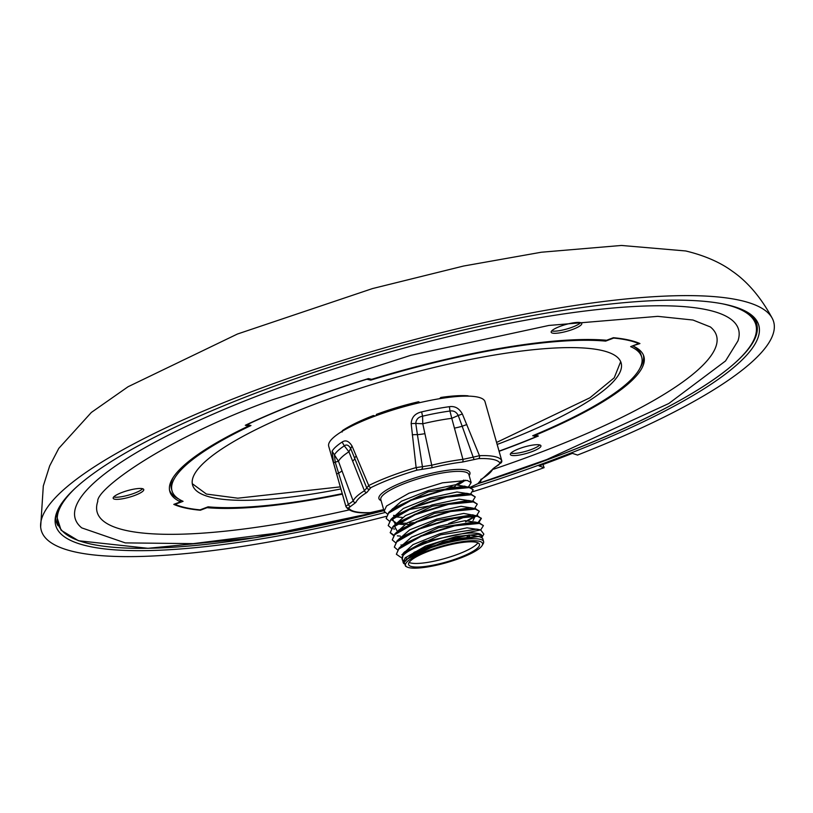 <?xml version="1.0" encoding="UTF-8"?>
<svg xmlns="http://www.w3.org/2000/svg" width="813" height="813" viewBox="0 0 813 813"><rect width="100%" height="100%" fill="white"/><g stroke="black" fill="none" stroke-linecap="round" stroke-linejoin="round"><path stroke-width="1.22" d="M543.003 464.497L544.11 467.658L539.029 465.951A368.553 78.922 164.1 0 0 555.919 459.701A368.553 78.922 164.1 0 0 572.413 453.359L577.525 455.056A380.758 81.544 164.1 0 0 772.35 318.503A380.758 81.544 164.1 0 0 740.673 300.475A380.758 81.544 164.1 0 0 253.93 390.84A380.758 81.544 164.1 0 0 40.65 526.936A380.758 81.544 164.1 0 0 74.268 551.763A380.758 81.544 164.1 0 0 385.992 516.418M471.672 487.83A365.504 78.272 164.1 0 0 554.649 459.274A365.504 78.272 164.1 0 0 755.501 319.001A365.504 78.272 164.1 0 0 259.886 391.531A365.504 78.272 164.1 0 0 55.233 518.47A365.504 78.272 164.1 0 0 384.895 512.536M754.159 317.456A363.96 77.946 -15.9 0 1 756.933 326.663M633.083 345.698L639.933 343.564A254.093 54.41 164.1 0 0 613.368 337.71L606.65 340.261A246.461 52.784 -15.9 0 0 371.683 379.325L368.421 378.604A254.093 54.41 164.1 0 0 302.771 401.043A254.093 54.41 164.1 0 0 245.313 425.28L248.575 425.992L248.28 424.935M113.688 496.987A15.965 3.415 164.1 0 0 134.399 493.206A15.965 3.415 164.1 0 0 142.651 488.735M121.95 492.475A15.904 3.404 -15.9 0 1 143.769 489.578A15.904 3.404 -15.9 0 1 134.988 495.351A15.904 3.404 -15.9 0 1 113.18 498.288A15.904 3.404 -15.9 0 1 121.95 492.475M478.511 483.42L546.803 459.538L668.753 403.543L725.542 360.952L737.93 340.952A344.895 73.861 164.1 0 0 596.772 309.641A344.895 73.861 164.1 0 0 265.048 393.045A344.895 73.861 164.1 0 0 81.737 527.881L125.253 542.891L193.25 543.633L282.233 532.444L383.929 510.584M97.814 501.306A322.009 68.953 164.1 0 0 97.753 501.469A322.009 68.953 164.1 0 0 349.184 509.903M493.521 469.223A322.009 68.953 164.1 0 0 539.253 452.841A322.009 68.953 164.1 0 0 710.399 326.958L692.991 320.037L657.758 316.348L548.907 325.444L411.053 355.23L272.589 399.742C167.6 437.303 95.7 489.05 97.753 501.469M510.849 453.207A15.965 3.415 164.1 0 0 531.56 449.426A15.965 3.415 164.1 0 0 539.812 444.955M519.121 448.705A15.904 3.404 -15.9 0 1 540.94 445.798A15.904 3.404 -15.9 0 1 532.149 451.571A15.904 3.404 -15.9 0 1 510.34 454.518A15.904 3.404 -15.9 0 1 519.121 448.705M551.692 330.921A15.965 3.415 164.1 0 0 572.393 327.151A15.965 3.415 164.1 0 0 580.645 322.68M559.954 326.42A15.904 3.404 -15.9 0 1 581.773 323.513A15.904 3.404 -15.9 0 1 572.982 329.295A15.904 3.404 -15.9 0 1 551.173 332.232A15.904 3.404 -15.9 0 1 559.954 326.42M57.703 510.198A363.553 77.855 -15.9 0 0 56.422 515.554L56.564 514.263A363.055 77.743 -15.9 0 1 57.001 511.814M499.08 451.124A253.331 54.247 164.1 0 0 536.489 436.571L532.708 435.738A244.174 52.286 164.1 0 0 641.691 357.08A244.174 52.286 164.1 0 0 630.644 346.623L638.683 343.574A253.331 54.247 164.1 0 0 613.683 338.066L605.634 341.114A244.174 52.286 164.1 0 0 370.769 380.118L366.866 379.254A253.331 54.247 164.1 0 0 303.086 401.104A253.331 54.247 164.1 0 0 247.081 424.671L250.983 425.534A244.174 52.286 164.1 0 0 172.021 490.859A244.174 52.286 164.1 0 0 183.077 501.316L175.029 504.365A253.331 54.247 164.1 0 0 200.028 509.873L208.077 506.824A244.174 52.286 164.1 0 0 342.212 493.654M497.18 444.437A222.813 47.713 164.1 0 0 498.125 444.081A222.813 47.713 164.1 0 0 621.061 362.669A222.813 47.713 164.1 0 0 315.586 403.858A222.813 47.713 164.1 0 0 192.498 484.741A222.813 47.713 164.1 0 0 340.871 488.959M620.685 361.653L614.221 377.821L589.933 397.77L497.526 441.998M470.107 487.282A78.973 16.91 164.1 0 0 477.932 483.603A2.287 1.474 63.5 0 0 478.339 483.501L481.113 479.721M468.43 486.977L471.154 482.576L467.17 480.412L442.475 482.82L409 493.206L386.521 506.021L384.112 511.245L387.293 513.938M480.727 529.944L483.41 525.584L479.426 523.42L454.721 525.828L421.256 536.214L398.766 549.029L396.368 554.253L400.87 557.352M405.026 558.013L406.083 558.084M406.561 557.616L405.474 557.555M396.368 554.253L399.02 548.135L421.114 535.716L454.579 525.32L479.284 522.911L483.41 525.584M478.684 522.779L481.367 518.42L477.383 516.255L452.689 518.664L419.213 529.05L396.724 541.854L394.325 547.088L397.506 549.781M394.325 547.088L396.978 540.97L419.071 528.541L452.536 518.155L477.241 515.747L481.367 518.42M476.581 515.594L479.324 511.245L475.341 509.08L450.646 511.489L417.171 521.885L394.681 534.69L392.283 539.913L395.464 542.606M392.283 539.913L394.935 533.806L417.028 521.377L450.493 510.981L475.199 508.572L479.324 511.245M474.609 508.44L477.282 504.08L473.298 501.916L448.603 504.324L415.128 514.71L392.638 527.525L390.24 532.749L393.421 535.442M400.443 536.113L397.354 535.848M393.705 535.086L390.179 532.495M390.24 532.749L392.892 526.631L414.986 514.202L448.461 503.816L473.156 501.408L477.282 504.08M472.566 501.275L475.239 496.906L471.255 494.741L446.561 497.15L413.085 507.546L390.606 520.35L388.197 525.584L391.378 528.277M388.197 525.584L390.85 519.466L412.943 507.038L446.418 496.652L471.113 494.243L475.239 496.906M470.524 494.101L473.196 489.741L469.213 487.576L444.518 489.985L411.043 500.371L388.563 513.186L386.155 518.409L389.336 521.103M386.155 518.409L388.807 512.302L410.9 499.873L444.376 489.477L469.071 487.068L473.196 489.741M468.918 536.529L469.589 536.224M467.882 536.407L467.079 536.753M481.276 518.166L478.003 522.637M465.514 521.885L474.985 516.783M475.107 516.092L467.333 520.472M451.611 519.395L454.975 518.186M403.695 563.612L401.988 558.653A41.585 8.902 -15.9 0 1 424.945 543.511A41.585 8.902 -15.9 0 1 481.977 535.869A41.585 8.902 -15.9 0 1 482.018 536.041M404.295 560.492L403.431 560.187M402.242 559.568L403.39 553.094L423.786 541.753L480.635 529.924L483.847 534.1L481.987 537.261M460.432 558.053A40.061 8.577 -15.9 0 1 406.947 566.946A40.061 8.577 -15.9 0 1 427.608 550.818A40.061 8.577 -15.9 0 1 467.251 541.031A40.061 8.577 -15.9 0 1 482.129 545.533A40.061 8.577 -15.9 0 1 460.432 558.053M406.947 566.946L405.545 566.214L404.102 562.149A41.585 8.902 -15.9 0 1 426.581 549.242A41.585 8.902 -15.9 0 1 483.603 541.61A41.585 8.902 -15.9 0 1 483.166 543.765L482.129 545.533M403.096 562.545L405.26 557.759L425.666 546.041L456.042 536.519L478.461 534.253L482.058 536.174L481.957 537.352M483.603 541.61L482.658 538.287L479.06 536.367L456.642 538.633L426.266 548.155L406.287 559.456L404.102 562.149M428.929 551.112A36.849 7.896 -15.9 0 1 479.457 544.324A36.849 7.896 -15.9 0 1 459.111 557.759A36.849 7.896 -15.9 0 1 408.573 564.517A36.849 7.896 -15.9 0 1 428.929 551.112M477.932 542.82A36.819 7.886 -15.9 0 1 458.085 554.171A36.819 7.886 -15.9 0 1 409.081 562.433M345.86 506.255L328.706 446.235A81.27 17.398 -15.9 0 1 373.574 416.632A81.27 17.398 -15.9 0 1 485.015 401.703L501.773 460.778M340.291 486.926L333.543 462.831L332.1 451.185A81.27 17.398 -15.9 0 1 342.131 442.048C345.637 439.701 348.929 441.032 352.019 446.022L368.736 485.534A2.287 1.474 63.5 0 0 370.901 487.627L366.826 492.475A71.534 15.315 164.1 0 0 355.911 502.404L348.686 507.84A78.973 16.91 164.1 0 0 370.322 512.607L383.645 509.588M366.826 492.475A2.287 1.789 58.1 0 1 364.427 490.737L348.919 451.774A77.54 16.606 164.1 0 0 338.462 461.296L353.167 500.981A73.82 15.813 -15.9 0 1 364.427 490.737L368.736 485.534A81.27 17.398 -15.9 0 1 390.514 476.133A81.27 17.398 -15.9 0 1 416.124 467.577L411.165 423.603C411.602 417.272 415.087 413.38 421.632 411.906A81.27 17.398 -15.9 0 1 449.447 406.683C454.945 405.9 459.243 408.339 462.363 414L479.467 455.687A81.27 17.398 -15.9 0 1 501.733 460.595L496.641 442.526M420.016 402.598L418.563 401.754A76.686 16.423 164.1 0 0 376.348 414.406L376.287 415.616M374.031 416.459L373.38 415.534L375.342 415.971M406.287 559.456L442.638 542.027L479.243 536.387M404.844 551.712L440.595 534.852L476.804 529.131L480.635 529.924M399.02 548.135L402.811 544.547L438.553 527.688L474.762 521.966L479.873 523.023M402.059 545.259L400.982 544.913M396.978 540.97L400.768 537.373L436.51 520.513L472.719 514.802L474.701 515.493M475.351 516.021L473.034 520.513M397.191 531.895L398.726 530.208L434.467 513.349L470.676 507.627L472.658 508.318M466.174 516.387L448.634 523.592M396.896 530.574L394.417 525.92M392.892 526.631L396.683 523.044L432.425 506.184L468.634 500.462L473.745 501.519M410.413 524.273L406.978 524.507M404.356 524.578L396.998 524.009M394.864 523.409L392.384 518.755M390.85 519.466L394.64 515.869L430.382 499.009L466.591 493.288L471.703 494.345M402.313 517.414L394.955 516.844M391.073 510.391L392.598 508.704L428.339 491.845L464.548 486.123L466.53 486.814M428.37 506.113L407.892 509.781M403.929 562.535L414.183 552.281L441.347 541.072L469.294 534.974L481.459 537.047M401.846 554.822L413.034 544.608L439.782 533.755L467.018 527.83L479.375 529.67M399.833 547.373L411.551 537.139L438.258 526.428L465.158 520.645L477.333 522.495M397.791 540.198L409.691 529.863L436.744 519.101L463.684 513.43L475.331 515.523M395.738 533.074L407.384 522.84L434.101 512.109L461.052 506.316L473.247 508.166M399.711 530.117L398.959 529.995M393.705 525.859L405.423 515.635L432.14 504.924L459.04 499.141L471.205 500.991M414.142 522.596L409.681 523.064M406.622 523.257L398.431 523.054M391.663 518.694L403.38 508.46L430.097 497.749L456.997 491.977L469.162 493.826M394.569 515.594L393.563 515.351M389.62 511.57L401.449 501.235L428.502 490.452L455.493 484.751L467.16 486.855M412.689 554.812A36.819 7.886 -15.9 0 1 425.494 548.47M477.932 483.603L482.007 478.755A71.534 15.315 164.1 0 0 492.922 468.827L500.147 463.39A78.973 16.91 164.1 0 0 478.511 458.623L462.292 462.079A71.534 15.315 164.1 0 0 432.049 467.749L416.957 470.168A78.973 16.91 164.1 0 0 370.901 487.627M421.632 411.906L422.567 416.175C418.349 416.988 416.083 419.417 415.778 423.441L422.77 423.766L422.567 416.175A80.009 17.134 164.1 0 1 449.955 411.043L451.774 418.329A77.54 16.606 164.1 0 0 422.77 423.766L431.733 465.219A73.82 15.813 -15.9 0 1 462.932 459.365L451.774 418.329L458.237 415.484C456.357 411.917 453.603 410.433 449.955 411.043L449.447 406.683M454.416 428.136A15.264 1.677 164.2 0 0 462.191 426.266L458.237 415.484L462.363 414M462.292 462.079A2.287 1.341 -96.8 0 0 462.932 459.365L473.176 457.15L462.191 426.266A7.632 0.783 -22.3 0 1 466.886 424.599M411.165 423.603L415.778 423.441L417.415 434.66A15.264 2.144 168.5 0 0 424.945 433.664M412.262 434.843A7.632 1.646 173.3 0 1 417.415 434.66L422.435 466.672L431.733 465.219L432.049 467.749M352.608 461.093A15.264 3.222 157.9 0 0 354.742 458.42L350.525 448.176C348.523 445.016 346.45 444.233 344.306 445.849L342.131 442.048M366.602 487.576L354.742 458.42A7.632 2.439 -22.6 0 1 356.348 456.042M332.1 451.185L334.417 454.843L335.21 462.119L338.462 461.296L334.417 454.843A80.009 17.134 164.1 0 1 344.306 445.849L348.919 451.774L352.019 446.022M333.543 462.831L335.21 462.119L338.594 473.125A15.264 2.124 159.8 0 0 341.968 470.768M336.633 473.979L338.594 473.125L348.391 504.467L353.167 500.981A2.287 2.205 23.1 0 0 355.911 502.404M500.147 463.39A2.287 2.236 -25.8 0 0 501.733 460.595L498.816 464.782A2.287 1.382 64.5 0 1 498.44 464.863M474.05 459.487L473.176 457.15L479.467 455.687A2.287 1.687 -92.2 0 1 478.511 458.623M416.957 470.168L416.124 467.577L422.435 466.672A2.287 1.758 -90.7 0 1 421.347 469.375M369.407 489.06A2.287 2.226 -38.4 0 1 367.009 488.339L367.009 488.339A2.287 2.226 -38.4 0 1 366.693 487.8L361.023 473.766M350.393 506.367A2.287 1.382 64.5 0 1 348.391 504.467L345.881 506.336L340.332 487.058M468.258 396.134L468.075 395.819A76.686 16.423 164.1 0 0 440.849 397.466L440.504 398.553M373.38 415.534A76.686 16.423 164.1 0 0 342.344 430.656L342.1 432.038M479.426 482.17A2.287 2.226 -38.4 0 0 481.062 479.69M383.665 509.649L374.793 511.743M374.844 511.784L369.793 512.749A2.287 1.687 -92.2 0 0 370.322 512.607M345.881 506.336A2.287 2.236 -25.8 0 0 346.013 506.692L346.013 506.692A2.287 2.236 -25.8 0 0 348.686 507.84M439.467 398.716L440.849 397.466M340.281 486.875L237.772 498.186L206.39 494.05L192.285 483.684M172.021 490.859L171.411 488.715A244.174 52.286 -15.9 0 1 173.25 477.373M605.36 340.149L605.634 341.114M370.464 379.051L370.769 380.118M638.683 343.574L638.52 342.964M633.54 346.257A244.174 52.286 -15.9 0 1 641.081 354.925L641.691 357.08M536.194 435.514L536.489 436.571M750.49 314.275A363.055 77.743 -15.9 0 1 752.147 316.125L752.96 317.141A363.553 77.855 -15.9 0 0 749.037 313.259M342.354 494.152A246.461 52.784 -15.9 0 1 207.061 507.678L206.959 507.251M179.978 499.771L180.496 501.824L173.779 504.375A254.093 54.41 164.1 0 0 200.354 510.229L207.061 507.678M180.496 501.824A246.461 52.784 -15.9 0 1 169.714 491.103A246.461 52.784 -15.9 0 1 248.575 425.992M633.215 346.114A246.461 52.784 -15.9 0 1 643.774 356.064A246.461 52.784 -15.9 0 1 535.218 435.301L535.056 434.762M499.121 451.296A254.093 54.41 164.1 0 0 538.369 435.992L535.218 435.301M169.5 489.995A246.39 52.764 164.1 0 0 179.094 499.243M640.095 367.923A246.39 52.764 164.1 0 0 643.378 355.017M58.058 525.747A363.96 77.946 -15.9 0 1 55.558 516.458M472.729 491.723A380.758 81.544 164.1 0 0 544.11 467.658M75.203 488.257A362.842 77.702 164.1 0 0 383.939 510.645L254.926 537.769L147.976 548.308L78.505 540.747L61.107 530.259L56.422 515.554M478.064 483.644A362.842 77.702 164.1 0 0 555.492 456.713A362.842 77.702 164.1 0 0 722.605 303.849M384.112 511.245L380.799 499.589A45.782 9.807 -15.9 0 1 406.073 482.922A45.782 9.807 -15.9 0 1 468.857 474.507L471.154 482.576M465.239 480.188A45.782 9.807 -15.9 0 1 458.39 484.568M455.575 486.022A45.782 9.807 -15.9 0 1 450.859 488.217M381.084 500.615A47.306 10.132 -15.9 0 1 405.037 481.347A47.306 10.132 -15.9 0 1 452.465 469.731A47.306 10.132 -15.9 0 1 469.152 475.534M482.007 478.755A2.287 1.789 58.1 0 0 482.607 478.552L494.406 467.607L498.816 464.782M492.922 468.827A2.287 2.205 23.1 0 0 494.406 467.607L494.416 467.577M772.35 318.503C757.299 290.424 740.948 277.101 732.035 271.034C722.523 264.022 707.503 256.166 685.705 250.963L621.417 245.455L541.316 252.233L463.522 266.044L372.496 288.574L237.396 334.041L128.078 386.734L91.351 412.445L58.79 448.37L49.674 465.89L43.302 485.991L40.65 526.936M477.963 483.694L555.553 456.713C693.123 404.945 778.071 346.145 752.96 317.141M470.229 487.312L478.339 483.501M445.189 489.304L452.089 486.428M455.687 484.741L463.786 480.127M477.831 515.859L474.619 515.483M394.935 533.806L397.222 531.875M475.788 508.684L472.577 508.318M388.807 512.302L391.094 510.371M469.66 487.18L466.449 486.814M404.854 551.712L403.39 553.094M475.087 516.011L473.745 518.359M395.606 522.525L392.273 520.269L392.466 518.684M393.543 528.867L394.63 529.1M477.526 514.771L476.601 515.655M361.013 473.745L361.683 475.381M480.89 479.243L480.808 479.985L482.607 478.552M369.793 512.749C356.897 513.481 348.97 511.458 346.013 506.692L345.86 506.296"/></g></svg>
